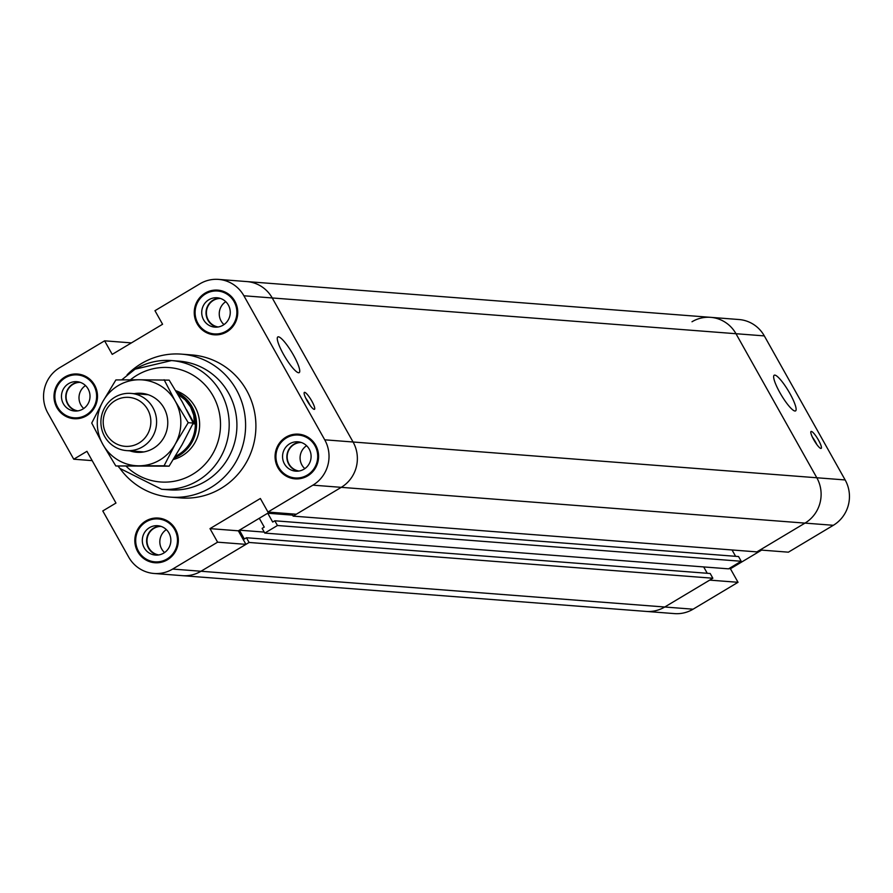 <?xml version="1.0" encoding="UTF-8"?>
<svg xmlns="http://www.w3.org/2000/svg" width="893" height="893" viewBox="0 0 893 893"><rect width="100%" height="100%" fill="white"/><g stroke="black" fill="none" stroke-linecap="round" stroke-linejoin="round"><path stroke-width="1.34" d="M92.169 460.632L73.751 459.214L86.945 451.311L115.978 503.049L102.784 510.941L128.681 557.098A33.164 32.193 94.4 0 0 154.031 573.473L182.373 575.661A33.164 32.193 -85.6 0 0 201.003 571.241L245.943 544.362L217.602 542.174L209.989 528.623L260.365 498.495L267.967 512.046L296.309 514.234L341.249 487.344A33.164 32.193 -85.6 0 0 353.07 442.002L272.231 297.961A33.164 32.193 -85.6 0 0 246.881 281.585A33.164 32.193 94.4 0 1 272.231 297.961L353.07 442.002A33.164 32.193 94.4 0 1 341.249 487.344L293.138 516.121L291.888 513.888M209.989 528.623L238.331 530.81L269.507 512.158L267.744 513.218L272.7 522.048L274.81 520.786L277.455 525.508L264.786 533.088L262.14 528.366L264.25 527.093L259.294 518.275L239.391 530.174L244.347 539.004L246.457 537.742L249.102 542.464L201.003 571.241A33.164 32.193 94.4 0 1 182.373 575.661L646.119 611.415A33.164 32.193 -85.6 0 0 664.749 607.006L712.848 578.229L249.102 542.464M238.331 530.81L245.943 544.362M293.138 516.121L756.884 551.885L804.995 523.108A33.164 32.193 -85.6 0 0 816.816 477.766L324.728 439.814L243.889 295.773A33.164 32.193 94.4 0 0 218.539 279.397A33.164 32.193 94.4 0 0 199.909 283.807L154.969 310.697L162.582 324.248L112.217 354.376L104.604 340.825L131.405 342.89M217.602 542.174L172.662 569.064A33.164 32.193 94.4 0 1 154.031 573.473M73.751 459.214L47.854 413.057A33.164 32.193 94.4 0 1 59.664 367.704L104.604 340.825M324.728 439.814A33.164 32.193 94.4 0 1 312.907 485.156L267.967 512.046M127.085 374.837A71.708 69.609 94.4 0 1 141.217 363.685A71.708 69.609 94.4 0 1 181.491 354.141L191.805 354.934A71.708 69.609 94.4 0 1 255.688 431.788A71.708 69.609 94.4 0 1 180.777 497.937L170.463 497.133A71.708 69.609 94.4 0 1 119.874 468.345M167.449 559.766A22.414 21.756 94.4 0 1 154.857 562.746A22.414 21.756 94.4 0 1 134.888 538.736A22.414 21.756 94.4 0 1 158.307 518.063A22.414 21.756 94.4 0 1 177.807 535.376A22.414 21.756 94.4 0 1 167.449 559.766M307.694 475.869A22.414 21.756 94.4 0 1 295.103 478.849A22.414 21.756 94.4 0 1 275.133 454.838A22.414 21.756 94.4 0 1 298.552 434.165A22.414 21.756 94.4 0 1 318.053 451.478A22.414 21.756 94.4 0 1 307.694 475.869M226.855 331.828A22.414 21.756 94.4 0 1 214.264 334.808A22.414 21.756 94.4 0 1 194.306 310.786A22.414 21.756 94.4 0 1 217.713 290.125A22.414 21.756 94.4 0 1 237.214 307.438A22.414 21.756 94.4 0 1 226.855 331.828M86.61 415.725A22.414 21.756 94.4 0 1 74.03 418.705A22.414 21.756 94.4 0 1 54.06 394.695A22.414 21.756 94.4 0 1 77.468 374.022A22.414 21.756 94.4 0 1 96.969 391.335A22.414 21.756 94.4 0 1 86.61 415.725M314.213 409.374A9.856 1.953 -120.9 0 1 307.415 401.27A9.856 1.953 -120.9 0 1 304.368 392.395A9.856 1.953 -120.9 0 1 311.099 399.841A9.856 1.953 -120.9 0 1 314.492 409.307A9.856 1.953 -120.9 0 1 314.213 409.374M310.128 405.433A9.856 1.953 59.1 0 0 305.719 398.066M298.586 372.749A20.796 4.119 -120.9 0 1 284.253 355.66A20.796 4.119 -120.9 0 1 277.823 336.94A20.796 4.119 -120.9 0 1 292.033 352.657A20.796 4.119 -120.9 0 1 299.188 372.627A20.796 4.119 -120.9 0 1 298.586 372.749M166.332 529.627A14.344 13.92 -85.6 0 0 164.569 552.555M159.847 526.089A14.701 14.266 -85.6 0 0 157.614 555.066M160.963 526.401A14.344 13.92 -85.6 0 0 158.764 554.921M163.709 553.113A14.701 14.266 94.4 0 1 142.355 539.305A14.701 14.266 94.4 0 1 170.507 537.106A14.701 14.266 94.4 0 1 163.709 553.113M225.75 301.689A14.344 13.92 -85.6 0 0 223.976 324.606M219.254 298.139A14.701 14.266 -85.6 0 0 217.021 327.117M220.37 298.452A14.344 13.92 -85.6 0 0 218.171 326.972M223.116 325.164A14.701 14.266 94.4 0 1 201.762 311.367A14.701 14.266 94.4 0 1 229.914 309.168A14.701 14.266 94.4 0 1 223.116 325.164M306.578 445.73A14.344 13.92 -85.6 0 0 304.814 468.646M300.093 442.18A14.701 14.266 -85.6 0 0 297.86 471.158M301.209 442.493A14.344 13.92 -85.6 0 0 299.01 471.024M303.955 469.205A14.701 14.266 94.4 0 1 282.601 455.408A14.701 14.266 94.4 0 1 310.753 453.209A14.701 14.266 94.4 0 1 303.955 469.205M85.505 385.586A14.344 13.92 -85.6 0 0 83.73 408.503M79.008 382.037A14.701 14.266 -85.6 0 0 76.776 411.014M80.124 382.349A14.344 13.92 -85.6 0 0 77.925 410.88M82.87 409.061A14.701 14.266 94.4 0 1 61.517 395.264A14.701 14.266 94.4 0 1 89.668 393.065A14.701 14.266 94.4 0 1 82.87 409.061M84.467 375.797A21.51 20.885 -85.6 0 0 80.839 375.183L77.401 374.915A21.51 20.885 -85.6 0 0 54.931 394.762A21.51 20.885 -85.6 0 0 74.097 417.812A21.51 20.885 -85.6 0 0 86.174 414.944A21.51 20.885 -85.6 0 0 96.12 391.536A21.51 20.885 -85.6 0 0 77.401 374.915M74.097 417.812L77.524 418.08A21.51 20.885 -85.6 0 0 81.207 418.024M79.187 374.223A22.414 21.756 -85.6 0 0 73.728 374.96M70.469 417.198A22.414 21.756 -85.6 0 0 75.749 418.772M224.701 291.888A21.51 20.885 -85.6 0 0 221.084 291.274L217.646 291.018A21.51 20.885 -85.6 0 0 195.176 310.853A21.51 20.885 -85.6 0 0 214.342 333.915A21.51 20.885 -85.6 0 0 226.42 331.046A21.51 20.885 -85.6 0 0 236.366 307.639A21.51 20.885 -85.6 0 0 217.646 291.018M214.342 333.915L217.769 334.172A21.51 20.885 -85.6 0 0 221.453 334.127M219.432 290.325A22.414 21.756 -85.6 0 0 213.974 291.062M210.715 333.301A22.414 21.756 -85.6 0 0 215.994 334.864M305.54 435.94A21.51 20.885 -85.6 0 0 301.912 435.326L298.485 435.058A21.51 20.885 -85.6 0 0 276.004 454.905A21.51 20.885 -85.6 0 0 295.17 477.956A21.51 20.885 -85.6 0 0 307.259 475.098A21.51 20.885 -85.6 0 0 317.205 451.679A21.51 20.885 -85.6 0 0 298.485 435.058M295.17 477.956L298.608 478.224A21.51 20.885 -85.6 0 0 302.281 478.168M300.26 434.366A22.414 21.756 -85.6 0 0 294.802 435.103M291.542 477.342A22.414 21.756 -85.6 0 0 296.822 478.916M165.294 519.838A21.51 20.885 -85.6 0 0 161.666 519.224L158.24 518.956A21.51 20.885 -85.6 0 0 135.758 538.803A21.51 20.885 -85.6 0 0 154.924 561.853A21.51 20.885 -85.6 0 0 167.013 558.996A21.51 20.885 -85.6 0 0 176.959 535.577A21.51 20.885 -85.6 0 0 158.24 518.956M154.924 561.853L158.362 562.121A21.51 20.885 -85.6 0 0 162.035 562.065M160.014 518.264A22.414 21.756 -85.6 0 0 154.556 519.012M151.308 561.239A22.414 21.756 -85.6 0 0 156.576 562.813M175.709 390.676A35.854 34.805 94.4 0 1 199.452 420.949A35.854 34.805 94.4 0 1 182.205 455.754A35.854 34.805 94.4 0 1 173.32 459.504M181.491 354.141A71.708 69.609 94.4 0 1 245.385 430.995A71.708 69.609 94.4 0 1 170.463 497.133M135.245 369.155A64.542 62.644 94.4 0 1 171.501 360.56L179.225 361.163A64.542 62.644 94.4 0 1 236.723 430.326A64.542 62.644 94.4 0 1 169.302 489.855L161.577 489.264L119.93 468.423L118.01 466.146M264.239 532.094L239.391 530.174M712.848 578.229L710.203 573.507L246.457 537.742M707.256 573.273L703.695 566.932M292.58 515.138L267.744 513.218M845.146 479.943L816.816 477.766L735.977 333.714A33.164 32.193 -85.6 0 0 710.627 317.339A33.164 32.193 94.4 0 1 735.977 333.714L816.816 477.766A33.164 32.193 94.4 0 1 804.995 523.108L760.055 549.988L788.396 552.175L833.336 525.296A33.164 32.193 -85.6 0 0 845.146 479.943L764.319 335.902A33.164 32.193 -85.6 0 0 738.969 319.527L710.627 317.339A33.164 32.193 94.4 0 0 691.997 321.759M264.786 533.088L728.532 568.841L741.201 561.262L738.556 556.54L274.81 520.786M735.609 556.317L732.048 549.965M277.455 525.508L741.201 561.262M761.595 550.11L730.418 568.752L728.889 568.64M730.418 568.752L738.031 582.303L709.689 580.126L664.749 607.006A33.164 32.193 94.4 0 1 646.119 611.415L674.461 613.603A33.164 32.193 -85.6 0 0 693.091 609.193L738.031 582.303M820.901 448.442A9.856 1.953 -120.9 0 1 814.092 440.338A9.856 1.953 -120.9 0 1 811.056 431.464A9.856 1.953 -120.9 0 1 817.787 438.909A9.856 1.953 -120.9 0 1 821.18 448.386A9.856 1.953 -120.9 0 1 820.901 448.442M816.816 444.513A9.856 1.953 59.1 0 0 812.407 437.135M794.971 411.026A20.796 4.119 -120.9 0 1 780.627 393.936A20.796 4.119 -120.9 0 1 774.209 375.216A20.796 4.119 -120.9 0 1 788.407 390.933A20.796 4.119 -120.9 0 1 795.563 410.903A20.796 4.119 -120.9 0 1 794.971 411.026M147.68 409.519A24.546 23.821 94.4 0 1 127.018 446.4A24.546 23.821 94.4 0 1 106.401 409.675A24.546 23.821 94.4 0 1 147.68 409.519M152.882 407.565A28.688 27.839 -85.6 0 0 130.958 393.4A28.688 27.839 -85.6 0 0 100.987 419.855A28.688 27.839 -85.6 0 0 126.538 450.597A28.688 27.839 -85.6 0 0 152.29 437.213A28.688 27.839 -85.6 0 0 152.882 407.565M177.886 394.338L185.152 399.83L190.544 406.907L193.725 415.111L194.462 423.907L186.503 409.72M194.462 423.907L192.888 423.784M177.506 393.679A34.961 33.934 94.4 0 1 190.789 406.918A34.961 33.934 94.4 0 1 175.262 456.345M176.501 392.005A35.854 34.805 94.4 0 1 191.917 406.505A35.854 34.805 94.4 0 1 174.291 457.93M134.263 393.657A29.581 28.71 94.4 0 1 167.683 425.001A29.581 28.71 94.4 0 1 129.853 450.853M115.889 379.938L139.085 379.771A43.031 41.77 -85.6 0 0 102.896 401.426L115.889 379.938M164.122 379.748L175.251 401.136A43.031 41.77 -85.6 0 0 139.085 379.771L169.157 380.139L182.116 401.671L193.234 423.059L188.211 422.668L175.218 444.156A43.031 41.77 -85.6 0 0 175.251 401.136L188.211 422.668M175.218 444.156L164.066 465.789L139.018 465.811A43.031 41.77 -85.6 0 0 175.218 444.156M139.018 465.811L115.822 465.979L102.862 444.446A43.031 41.77 -85.6 0 0 139.018 465.811M102.862 444.446L91.733 423.059L102.896 401.426A43.031 41.77 -85.6 0 0 102.862 444.446M115.822 465.979L169.09 466.179L182.083 444.692L193.234 423.059M169.09 466.179L164.066 465.789M693.091 609.193L172.662 569.064M833.336 525.296L312.907 485.156M243.889 295.773L764.319 335.902M130.434 379.815A57.364 55.69 94.4 0 1 137.009 375.216A57.364 55.69 94.4 0 1 210.235 391.357A57.364 55.69 94.4 0 1 201.204 468.032A57.364 55.69 94.4 0 1 126.281 466.369M121.682 379.882L135.044 369.189L171.501 360.56A64.542 62.644 94.4 0 1 228.999 429.723A64.542 62.644 94.4 0 1 161.577 489.264M218.539 279.397L710.627 317.339M126.538 450.597L143.84 451.936M130.958 393.4L148.249 394.728"/></g></svg>
